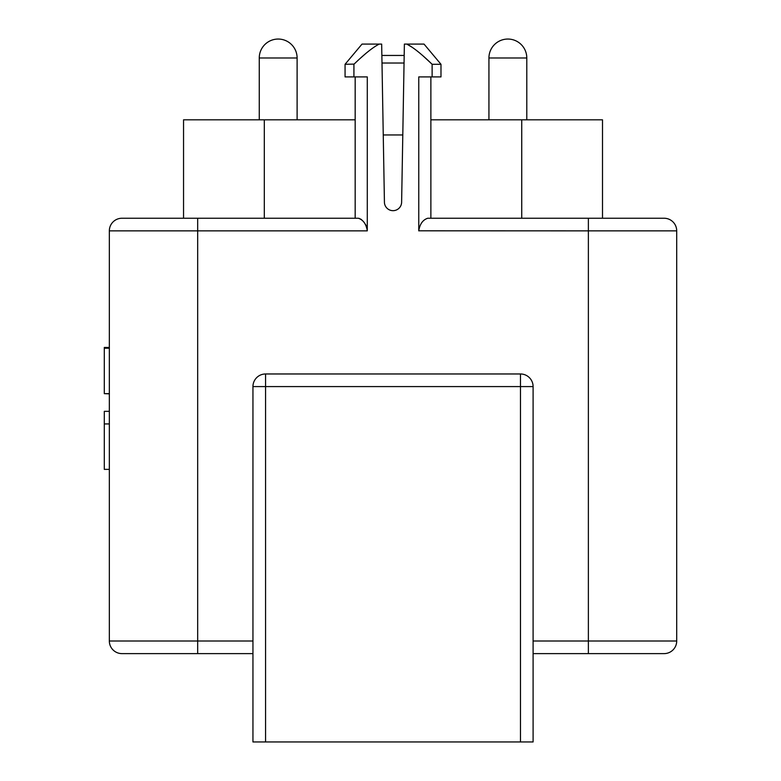 <?xml version="1.0" encoding="UTF-8"?>
<svg xmlns="http://www.w3.org/2000/svg" width="781" height="781" viewBox="0 0 781 781"><rect width="100%" height="100%" fill="white"/><g stroke="black" fill="none" stroke-linecap="round" stroke-linejoin="round"><path stroke-width="1.17" d="M404.05 63.027L381.997 63.027M404.187 55.451L381.86 55.451M430.878 76.909L430.878 218.241L521.737 218.241L521.737 119.815L602.502 119.815L602.502 218.241M521.737 119.815L430.878 119.815M402.791 134.957L383.256 134.957M355.17 76.909L355.17 218.241L264.31 218.241L264.31 119.815L183.545 119.815L183.545 218.241L121.963 218.241L358.323 218.241C363.233 219.861 366.221 224.069 367.285 230.864L197.671 230.864L197.671 640.996L252.946 640.996M355.17 119.815L264.31 119.815M533.101 640.996L676.707 640.996L676.707 230.864A12.623 12.623 0 0 0 664.084 218.241L427.724 218.241C422.814 219.861 419.827 224.069 418.762 230.864L418.762 76.909L432.127 76.909L432.127 64.286C421.467 53.957 413.042 47.231 406.842 44.097L411.812 47.085M378.541 44.458L379.205 44.097C373.006 47.231 364.581 53.957 353.92 64.286L353.92 76.909L367.285 76.909L367.285 230.864M354.115 64.11L345.065 64.286L362.013 44.097L381.665 44.097L384.428 202.22A8.601 8.601 0 0 0 393.028 210.675A8.601 8.601 0 0 0 401.619 202.22L404.382 44.097L424.034 44.097L440.982 64.286L432.127 64.286L426.143 58.643M252.946 653.619L121.963 653.619A12.623 12.623 0 0 1 109.34 640.996L109.34 230.864A12.623 12.623 0 0 1 121.963 218.241A12.623 12.623 0 0 0 109.34 230.864L197.671 230.864L197.671 218.241M150.147 653.619L151.016 653.619M151.075 653.619L150.469 653.619M190.349 653.619L192.429 653.619M195.006 653.619L197.281 653.619M365.977 53.333L359.904 58.643M252.946 741.95L252.946 386.585A12.623 12.623 0 0 1 265.569 373.972L520.478 373.972A12.623 12.623 0 0 1 533.101 386.585L533.101 741.95L252.946 741.95M676.707 640.996A12.623 12.623 0 0 1 664.084 653.619L533.101 653.619M642.187 653.619L644.169 653.619M646.678 653.619L663.137 653.619M588.376 653.619L588.376 230.864L418.762 230.805M367.177 229.272L366.855 227.671M366.269 225.992L365.479 224.372M361.632 219.773L360.471 218.953M359.299 218.416L358.323 218.241M109.34 411.333L104.293 411.333L104.293 423.937L109.34 423.937M104.293 423.937L104.293 469.371L109.34 469.371M109.34 347.447L104.293 347.447L104.293 348.228L109.34 348.228M104.293 348.228L104.293 393.653L109.34 393.653M104.293 393.653L109.34 393.839M432.127 76.909L440.982 76.909L440.982 64.286M423.341 56.134L432.127 64.286M345.065 64.286L345.065 76.909L353.92 76.909M507.865 39.05A18.929 18.929 0 0 1 526.794 57.979L488.935 57.979A18.929 18.929 0 0 1 507.865 39.05A18.929 18.929 0 0 0 488.935 57.979A18.929 18.929 0 0 1 507.865 39.05A18.929 18.929 0 0 0 488.935 57.979L488.935 119.815M278.192 39.05A18.929 18.929 0 0 1 297.112 57.979L259.263 57.979A18.929 18.929 0 0 1 278.192 39.05A18.929 18.929 0 0 1 297.112 57.979A18.929 18.929 0 0 0 278.192 39.05A18.929 18.929 0 0 1 297.112 57.979L297.112 119.815M259.263 57.979L259.263 119.815M526.794 57.979L526.794 119.815M109.34 640.996L197.671 640.996L197.671 653.619M520.478 741.95L520.478 386.585L252.946 386.585A12.623 12.623 0 0 1 265.569 373.972L265.569 741.95M520.478 373.972A12.623 12.623 0 0 1 533.101 386.585L520.478 386.585L520.478 373.972M676.707 230.864L588.376 230.864L588.376 218.241"/></g></svg>
